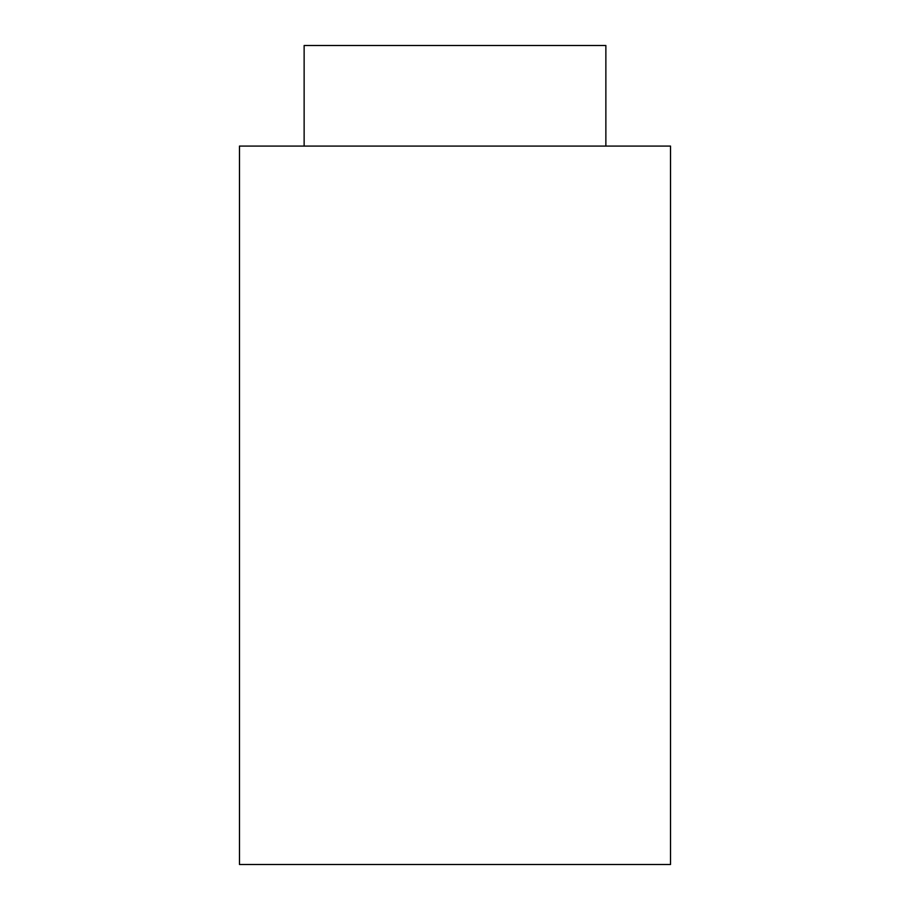 <?xml version="1.0" encoding="UTF-8"?>
<svg xmlns="http://www.w3.org/2000/svg" width="910" height="910" viewBox="0 0 910 910"><rect width="100%" height="100%" fill="white"/><g stroke="black" fill="none" stroke-linecap="round" stroke-linejoin="round"><path stroke-width="1.36" d="M304.133 146.078L304.133 45.5L605.867 45.5L605.867 146.078M239.478 146.078L670.522 146.078L670.522 864.5L239.478 864.5L239.478 146.078"/></g></svg>
